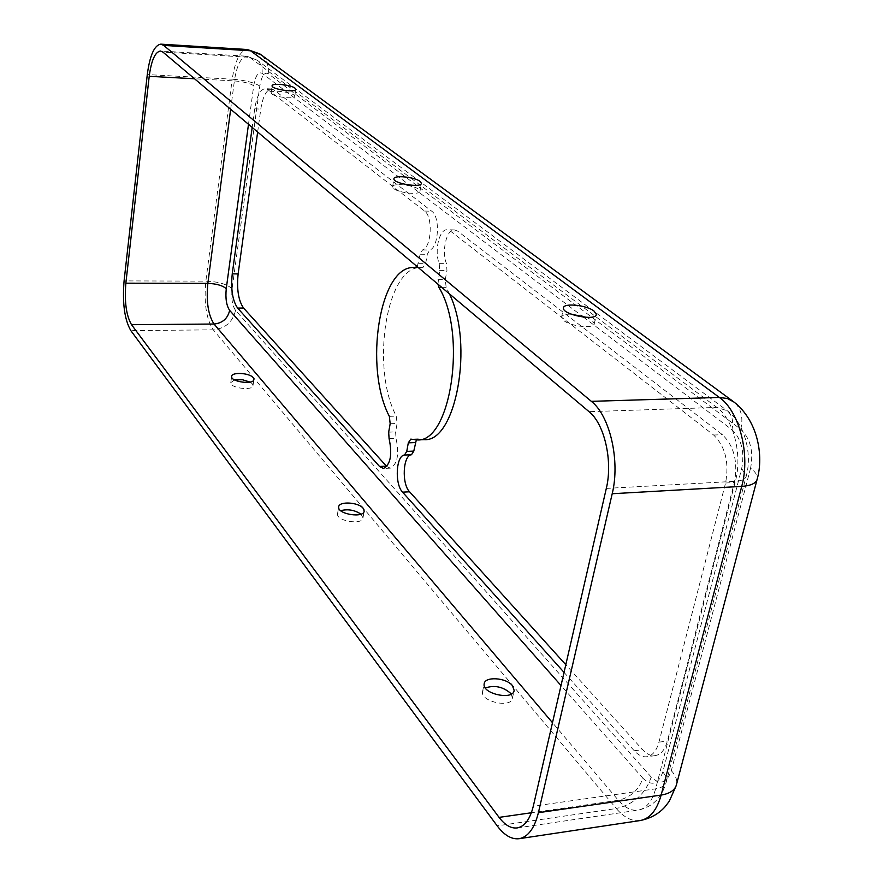 <?xml version="1.0" encoding="UTF-8"?>
<svg xmlns="http://www.w3.org/2000/svg" width="883" height="883" viewBox="0 0 883 883"><rect width="100%" height="100%" fill="white"/><g stroke="black" fill="none" stroke-linecap="round" stroke-linejoin="round"><path stroke-width="0.66" stroke-dasharray="4.42 3.31" d="M449.425 293.862L446.169 287.361L445.264 279.635L446.953 270.43L446.489 263.697C441.39 251.213 446.511 229.094 454.447 229.9L457.604 231.092L722.415 434.69C734.148 446.058 738.144 461.997 734.391 482.526L667.405 741.058C664.954 749.788 660.87 754.656 655.153 755.638C650.848 756.102 646.654 754.115 642.559 749.667L565.804 664.711M416.323 439.911L417.847 438.851L424.017 439.624M257.648 132.031L260.794 109.106C262.858 96.324 266.434 89.613 271.522 88.973L274.05 89.978L431.743 211.214C440.396 216.776 438.73 247.67 429.69 250.032L427.306 254.304L425.694 263.355L422.825 267.67L421.213 267.582C386.379 265.264 370.43 367.736 396.279 416.103L397.096 423.498L395.606 431.886L396.014 438.288C399.381 454.281 397.493 464.248 390.352 468.156L386.82 466.577M417.24 266.699L420.153 254.238L422.527 249.944C431.511 247.582 433.156 216.622 424.557 211.048L267.869 89.658L265.364 88.642C260.308 89.293 256.765 96.015 254.712 108.819L252.185 127.417M564.038 672.393L634.248 750.749C638.31 755.208 642.482 757.206 646.775 756.753C652.46 755.771 656.522 750.892 658.961 742.139L725.572 483.012C729.303 462.438 725.329 446.445 713.652 435.043L450.264 230.971L447.129 229.768C439.237 228.973 434.149 251.136 439.226 263.631L439.679 270.386L437.924 284.149M250.11 382.074L252.339 383.796L253.013 385.485C253.255 391.136 229.911 388.178 230.772 382.648L234.558 379.889M393.818 188.62C399.006 193.123 420.573 195.22 419.988 191.181L418.685 189.304C413.343 184.823 392.074 182.77 392.593 186.799L393.818 188.62M571.18 314.16C565.197 314.05 561.985 315.076 561.522 317.24L563.663 320.485C570.848 326.611 594.689 329.028 594.303 323.62L592.04 320.264L586.621 317.383M271.876 93.94C275.772 97.384 295.397 99.326 294.767 96.214L293.951 95.066C289.933 91.644 270.54 89.735 271.114 92.836L271.876 93.94M360.981 514.16L362.99 517.835C362.979 525.341 336.246 521.202 337.516 513.884L340.695 510.661M511.257 694.071L512.438 698.1C511.842 708.453 480.44 701.775 482.515 691.753L485.363 687.978M750.594 468.1L671.334 770.649C666.842 783.254 660.153 785.384 651.246 777.062L235.529 310.341C232.306 305.639 231.169 298.421 232.119 288.686L259.801 86.048C261.556 76.037 264.359 71.898 268.2 73.631L740.749 429.337C750.407 438.52 753.685 451.434 750.594 468.1C755.406 471.897 757.636 475.44 757.283 478.729L756.963 479.933M267.869 89.658L274.05 89.978M424.557 211.048L431.743 211.214M634.248 750.749L642.559 749.667M658.961 742.139L667.405 741.058M422.527 249.944L429.69 250.032M420.153 254.238L427.306 254.304M411.213 439.182L418.288 438.906M441.721 287.35L446.169 287.361M388.675 432.14L395.606 431.886M389.083 438.553L396.014 438.288M450.264 230.971L457.604 231.092M439.226 263.631L446.489 263.697M583.531 317.152L731.897 429.69C733.762 421.566 732.239 415.253 727.316 410.772L716.853 407.416L589.06 411.688M248.498 124.304L253.719 85.728C255.463 75.706 258.244 71.556 262.063 73.289L581.742 315.794M262.063 73.289C262.648 67.914 261.037 63.554 257.229 60.221L249.69 57.307L716.853 407.416C733.464 419.039 742.669 454.933 735.362 481.301L655.628 788.839C652.073 801.565 646.201 808.673 638.023 810.175C631.29 810.958 624.745 807.669 618.365 800.285L552.482 722.68M740.749 429.337C743.453 417.626 741.245 408.553 734.115 402.129L732.393 400.86M268.2 73.631C269.05 65.883 266.71 59.625 261.191 54.856L259.944 53.929M731.897 429.69C741.51 438.895 744.777 451.853 741.698 468.553L662.868 771.808L665.937 776.565L666.499 781.146C665.605 785.241 661.985 787.802 655.628 788.839L533.31 806.157M741.698 468.553L746.301 475.926C745.682 479.039 742.04 480.827 735.362 481.301L606.312 488.409M259.801 86.048C254.083 82.472 244.878 80.187 232.218 79.183C235.099 60.386 240.154 50.497 247.361 49.525M651.246 777.062C645.307 793.938 633.663 804.435 616.301 808.519L213.267 329.834C206.258 319.116 203.785 302.88 205.849 281.136L232.218 79.183L147.284 74.58M232.119 288.686C226.799 284.116 218.046 281.6 205.849 281.136L124.084 280.904M390.165 423.741L397.096 423.498M253.719 85.728C249.723 83.223 243.278 81.611 234.37 80.916C236.787 65.265 240.993 57.042 246.986 56.236L249.69 57.307L162.913 52.086M230.662 109.249L234.37 80.916L194.525 78.764M415.816 267.615L422.714 267.659M418.553 263.3L425.694 263.355M713.652 435.043L722.415 434.69M389.348 416.334L396.279 416.103M662.868 771.808C658.409 784.435 651.742 786.576 642.879 778.221C638.729 790.075 630.561 797.426 618.365 800.285L531.378 812.757M642.879 778.221L561.025 685.539M438.001 279.613L445.264 279.635M439.679 270.386L446.953 270.43M235.529 310.341C232.748 322.074 225.331 328.564 213.267 329.834L130.827 330.617M671.334 770.649C675.517 775.307 677.272 779.799 676.599 784.115L676.19 785.693M725.572 483.012L734.391 482.526M254.712 108.819L260.794 109.106M640.098 820.561C631.93 821.521 623.994 817.515 616.301 808.519L497.195 825.859M655.153 755.638L646.775 756.753M253.013 385.485L253.863 379.624M230.772 382.648L231.622 376.511M454.447 229.9L447.129 229.768M517.162 827.934L638.023 810.175C652.791 807.029 662.283 797.349 666.499 781.146L746.301 475.926C752.791 452.129 743.497 422.262 727.316 410.772L257.229 60.221L246.986 56.236L160.485 51.015M422.825 267.67L415.705 267.615M390.352 468.156L383.465 468.476M594.303 323.62L596.224 314.834M561.522 317.24L563.475 308.001M362.99 517.835L364.116 511.4M337.516 513.884L338.675 507.019M417.847 438.851L410.783 439.127M512.438 698.1L513.994 691.003M482.515 691.753L484.149 683.994M421.213 267.582L416.136 267.549M294.767 96.214L295.739 89.437M271.114 92.836L272.085 85.861M271.522 88.973L265.364 88.642M419.988 191.181L421.323 183.509M392.593 186.799L393.928 178.852"/><path stroke-width="1.32" d="M565.804 664.711L409.58 491.787C401.5 483.807 402.957 455.142 411.5 454.734L413.796 451.092L416.323 439.911M437.924 284.149L438.906 287.35C467.493 333.906 450.584 443.52 416.908 439.9L424.017 439.624C455.838 442.791 474.204 344.105 449.425 293.862M386.82 466.577L243.576 308.057C238.421 300.65 236.611 289.271 238.134 273.918L257.648 132.031M416.908 439.9L410.783 439.127L408.31 442.847L406.754 451.39L404.48 455.043C395.992 455.451 394.535 484.16 402.571 492.162L564.038 672.393M252.185 127.417L232.24 273.885C230.717 289.271 232.516 300.673 237.637 308.079L379.547 466.467L383.465 468.476C390.562 464.557 392.438 454.59 389.083 438.553L388.675 432.14L390.165 423.741L389.348 416.334C363.641 367.869 379.48 265.209 414.094 267.538L417.24 266.699M234.558 379.889L242.505 379.756L250.11 382.074M253.222 377.67L253.896 379.348C254.149 384.966 230.772 381.997 231.622 376.511C231.335 371.82 249.679 372.825 253.222 377.67M612.206 493.729L538.398 812.691C534.491 828.342 528.045 837.018 519.083 838.707C511.566 839.556 504.27 835.285 497.195 825.859L130.827 330.617C124.525 319.668 122.284 303.09 124.084 280.904L147.284 74.58C149.834 55.353 154.337 45.21 160.805 44.15L163.686 45.408L591.345 401.346C609.899 415.683 620.374 460.794 612.206 493.729L741.72 486.39L661.146 795.064L538.398 812.691M420.065 181.379L421.368 183.234C421.919 188.189 393.09 183.576 393.928 178.852C393.399 174.867 414.701 176.942 420.065 181.379M594.049 311.059L596.323 314.381C596.61 321.401 562.107 314.679 563.475 308.001C563.133 302.67 586.621 305.043 594.049 311.059M294.955 88.123L295.772 89.26C296.368 92.914 271.5 89.36 272.085 85.861C271.5 82.803 290.926 84.735 294.955 88.123M606.312 488.409L533.31 806.157C530.054 819.269 524.679 826.521 517.162 827.934C510.97 828.629 504.944 825.119 499.072 817.382L131.512 324.69C126.236 315.584 124.36 301.754 125.861 283.189L149.216 76.324C151.357 60.32 155.11 51.887 160.485 51.015L162.913 52.086L589.06 411.688C604.436 423.785 613.023 461.103 606.312 488.409M586.621 317.383L571.18 314.16M340.695 510.661C347.968 508.851 354.734 510.01 360.981 514.16M363.145 508.288L364.182 510.981C364.193 518.442 337.405 514.281 338.675 507.019C338.564 501.014 358.52 502.074 363.145 508.288M485.363 687.978C494.469 684.888 502.924 686.687 510.727 693.387L511.257 694.071M512.416 685.65L514.138 690.34C513.553 700.638 482.085 693.961 484.149 683.994C484.458 676.168 506.191 677.471 512.416 685.65M438.906 287.35L441.721 287.35M581.742 315.794L583.531 317.152M732.393 400.86L261.191 54.856L250.562 50.773L719.347 397.438L591.345 401.346M734.115 402.129L727.404 398.509L719.347 397.438C739.391 411.213 750.616 454.602 741.72 486.39C751.212 485.694 756.4 483.144 757.283 478.729C763.685 455.97 758.122 421.103 734.115 402.129M259.944 53.929L247.361 49.525L250.562 50.773L163.686 45.408M561.025 685.539L229.657 310.375C226.445 305.661 225.308 298.432 226.258 288.675L248.498 124.304M226.258 288.675C222.549 285.474 216.401 283.708 207.836 283.377L230.662 109.249M404.48 455.043L411.5 454.734M402.571 492.162L409.58 491.787M229.657 310.375C227.704 318.597 222.505 323.156 214.05 324.028C208.178 315.121 206.114 301.567 207.836 283.377L125.861 283.189M552.482 722.68L214.05 324.028L131.512 324.69M232.24 273.885L238.134 273.918M237.637 308.079L243.576 308.057M531.378 812.757L499.072 817.382M379.547 466.467L386.412 466.147M756.963 479.933L676.599 784.115C675.329 789.932 670.175 793.574 661.146 795.064C656.864 810.263 649.855 818.762 640.098 820.561L519.083 838.707M408.31 442.847L415.363 442.571M194.525 78.764L149.216 76.324M406.754 451.39L413.796 451.092M247.361 49.525L160.805 44.15M513.994 691.003L514.138 690.34M416.136 267.549L414.094 267.538M676.19 785.693L669.237 801.311L664.744 807.15C658.332 814.104 650.12 818.574 640.098 820.561"/></g></svg>
